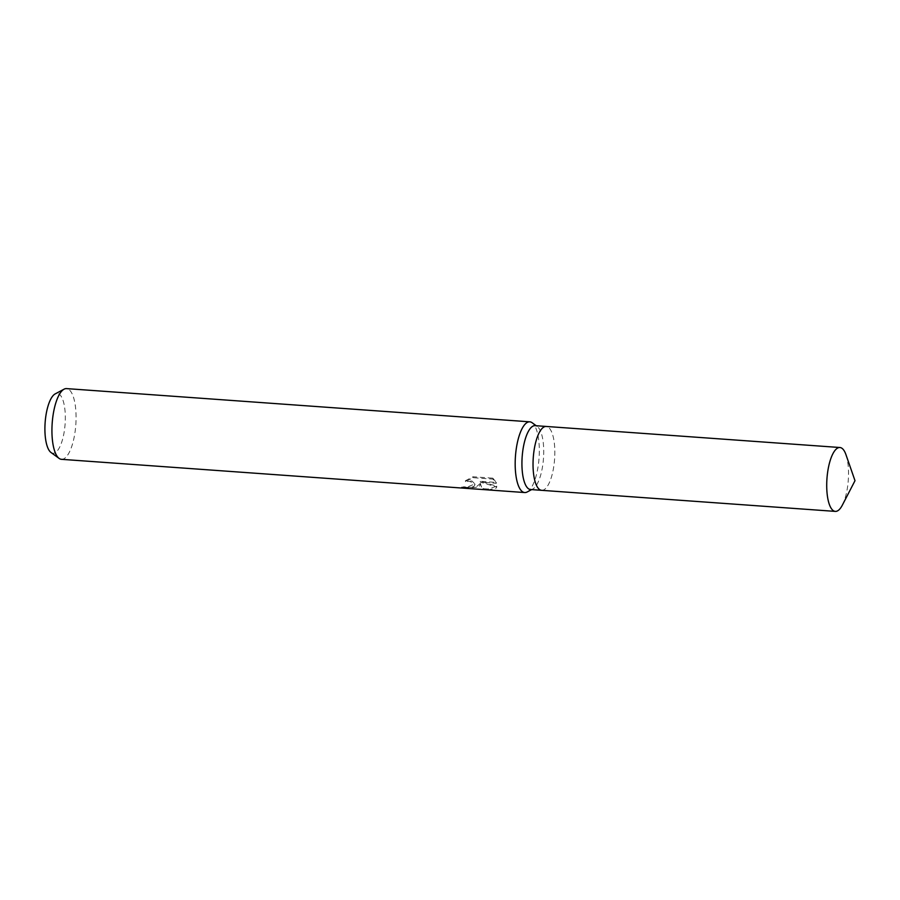 <?xml version="1.0" encoding="UTF-8"?>
<svg xmlns="http://www.w3.org/2000/svg" width="900" height="900" viewBox="0 0 900 900"><rect width="100%" height="100%" fill="white"/><g stroke="black" fill="none" stroke-linecap="round" stroke-linejoin="round"><path stroke-width="0.67" stroke-dasharray="4.5 3.38" d="M530.539 489.532A32.017 10.688 94.1 0 0 532.766 489.015A32.017 10.688 94.1 0 0 534.364 487.834A32.017 10.688 94.1 0 0 543.623 456.019A32.017 10.688 94.1 0 0 537.244 426.488A32.017 10.688 94.1 0 0 535.118 425.655M541.733 490.331A32.017 10.688 94.1 0 0 545.467 488.621A32.017 10.688 94.1 0 0 554.827 453.679A32.017 10.688 94.1 0 0 546.311 426.454M527.175 491.974A35.449 11.835 94.1 0 0 528.941 490.669A35.449 11.835 94.1 0 0 539.201 455.445A35.449 11.835 94.1 0 0 532.148 422.752M464.243 488.205L478.946 487.08L480.431 484.223L482.76 489.544M61.47 459.326A35.449 11.835 94.1 0 0 65.7 457.447A35.449 11.835 94.1 0 0 76.073 418.601A35.449 11.835 94.1 0 0 66.544 388.609M487.856 489.904L495.956 488.295L496.755 487.012L480.353 482.164L496.339 483.311L492.874 479.115L473.152 477.697L465.412 481.635L469.271 481.354L474.109 483.176L474.952 484.796L473.647 486.697L463.534 487.688A35.449 11.835 -85.9 0 1 461.576 488.025L461.531 487.125A34.56 11.531 94.1 0 0 461.644 487.136A34.56 11.531 94.1 0 0 463.5 486.832L467.426 486.956L474.907 483.952L472.084 481.095L465.964 480.656L465.412 481.635M50.974 452.464A29.992 10.013 94.1 0 0 56.554 451.654A29.992 10.013 94.1 0 0 65.306 415.777A29.992 10.013 94.1 0 0 55.17 393.907M463.5 486.832L463.534 487.688M465.368 480.769L473.108 476.764L492.829 478.17L492.874 479.115M473.108 476.764L473.152 477.697M492.829 478.17L496.294 482.434L480.308 481.286L496.721 486.169L488.137 489.037L482.681 488.644C482.017 488.554 481.252 486.799 480.386 483.379L480.431 484.223M480.386 483.379L475.661 487.395L461.531 487.125M496.294 482.434L496.339 483.311M480.308 481.286L480.353 482.164M496.721 486.169L496.755 487.012M483.086 488.419L483.131 489.353M842.344 505.147A32.017 10.688 94.1 0 0 845.966 454.691M541.642 490.32A32.017 10.688 94.1 0 0 545.467 488.621A32.017 10.688 94.1 0 0 554.827 453.544A32.017 10.688 94.1 0 0 546.221 426.454M537.244 426.488L536.22 425.734M480.431 484.279L480.386 483.424M488.137 489.037L482.681 488.644M464.423 487.339L461.644 487.136M474.952 484.796L474.907 483.952M532.766 489.015L531.641 489.611"/><path stroke-width="1.35" d="M546.311 426.454A32.017 10.688 94.1 0 0 546.221 426.454L535.118 425.655A32.017 10.688 94.1 0 0 531.293 427.354A32.017 10.688 94.1 0 0 521.933 462.442A32.017 10.688 94.1 0 0 530.539 489.532L541.642 490.331A32.017 10.688 94.1 0 0 541.733 490.331M541.642 490.32A32.017 10.688 94.1 0 1 533.036 463.23A32.017 10.688 94.1 0 1 542.408 428.152A32.017 10.688 94.1 0 1 546.221 426.454A32.017 10.688 94.1 0 0 542.408 428.152A32.017 10.688 94.1 0 0 533.036 463.23A32.017 10.688 94.1 0 0 541.642 490.331L835.324 511.391A32.017 10.688 94.1 0 0 839.149 509.681A32.017 10.688 94.1 0 0 842.344 505.147L855 480.69L845.966 454.691A32.017 10.688 94.1 0 0 839.914 447.514A32.017 10.688 94.1 0 0 836.089 449.213A32.017 10.688 94.1 0 0 826.717 484.301A32.017 10.688 94.1 0 0 835.324 511.391M536.22 425.734L532.148 422.752A35.449 11.835 94.1 0 0 529.785 421.83A35.449 11.835 94.1 0 0 525.555 423.72A35.449 11.835 94.1 0 0 515.183 462.555A35.449 11.835 94.1 0 0 524.711 492.548A35.449 11.835 94.1 0 0 527.175 491.974L531.641 489.611M529.785 421.83L66.544 388.609A35.449 11.835 94.1 0 0 64.069 389.183A35.449 11.835 94.1 0 0 62.303 390.499A35.449 11.835 94.1 0 0 52.042 425.711A35.449 11.835 94.1 0 0 59.108 458.404A35.449 11.835 94.1 0 0 61.47 459.326L524.711 492.548M64.069 389.183L55.17 393.907A29.992 10.013 94.1 0 0 53.685 395.01A29.992 10.013 94.1 0 0 45 424.811A29.992 10.013 94.1 0 0 50.974 452.464L59.108 458.404M461.576 488.025L464.243 488.205M546.221 426.454L839.914 447.514"/></g></svg>
